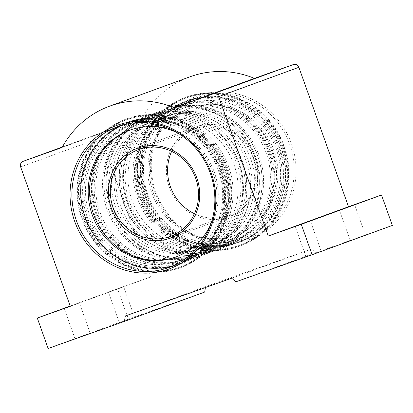 <?xml version="1.0" encoding="UTF-8"?>
<svg xmlns="http://www.w3.org/2000/svg" width="413" height="413" viewBox="0 0 413 413"><rect width="100%" height="100%" fill="white"/><g stroke="black" fill="none" stroke-linecap="round" stroke-linejoin="round"><path stroke-width="0.31" stroke-dasharray="2.06 1.55" d="M123.89 203.464A74.923 71.01 -110.1 0 0 200.522 253.794A74.923 71.01 -110.1 0 0 216.52 250.082A74.923 71.01 -110.1 0 0 257.722 155.949A74.923 71.01 -110.1 0 0 165.092 109.337A74.923 71.01 -110.1 0 0 150.461 116.812A74.923 71.01 -110.1 0 0 123.89 203.464M316.017 253.154L305.981 256.747L316.017 253.154M360.286 236.974L350.255 240.567L360.286 236.974M118.474 288.558L108.443 292.156L118.474 288.558M129.305 318.975L119.274 322.574L129.305 318.975M70.246 306.193L79.394 302.91L70.231 306.152M85.037 335.155L75.001 338.753L85.037 335.155M281.129 147.405A75.44 71.501 69.9 0 1 239.055 242.395A75.44 71.501 69.9 0 1 146.367 195.246A75.44 71.501 69.9 0 1 188.442 100.256A75.44 71.501 69.9 0 1 281.129 147.405M147.049 195.003A74.923 71.01 -110.1 0 0 239.685 241.615A74.923 71.01 -110.1 0 0 280.886 147.487A74.923 71.01 -110.1 0 0 188.251 100.87A74.923 71.01 -110.1 0 0 147.049 195.003M144.818 195.814A75.44 71.501 -110.1 0 0 237.506 242.958A75.44 71.501 -110.1 0 0 279.58 147.968A75.44 71.501 -110.1 0 0 186.893 100.824A75.44 71.501 -110.1 0 0 144.818 195.814M278.894 148.215A74.923 71.01 69.9 0 1 237.692 242.343A74.923 71.01 69.9 0 1 145.056 195.731A74.923 71.01 69.9 0 1 186.258 101.598A74.923 71.01 69.9 0 1 278.894 148.215M283.767 146.465A78.398 74.304 -110.1 0 0 186.841 97.69A78.398 74.304 -110.1 0 0 143.729 196.185A78.398 74.304 -110.1 0 0 240.655 244.955A78.398 74.304 -110.1 0 0 283.767 146.465M282.218 147.033A78.398 74.304 -110.1 0 0 185.287 98.258A78.398 74.304 -110.1 0 0 142.18 196.748A78.398 74.304 -110.1 0 0 239.106 245.523A78.398 74.304 -110.1 0 0 282.218 147.033M84.799 217.744A75.662 71.712 -110.1 0 0 177.755 265.027A75.662 71.712 -110.1 0 0 219.953 169.758A75.662 71.712 -110.1 0 0 126.992 122.475A75.662 71.712 -110.1 0 0 84.799 217.744M122.14 125.206A74.923 71.01 69.9 0 1 126.502 123.435A74.923 71.01 69.9 0 1 219.138 170.048A74.923 71.01 69.9 0 1 177.936 264.181A74.923 71.01 69.9 0 1 173.46 265.642M221.502 169.191A75.662 71.712 69.9 0 1 179.304 264.465A75.662 71.712 69.9 0 1 86.348 217.176A75.662 71.712 69.9 0 1 128.546 121.907A75.662 71.712 69.9 0 1 221.502 169.191M87.164 216.887A74.923 71.01 -110.1 0 0 179.794 263.499A74.923 71.01 -110.1 0 0 220.996 169.371A74.923 71.01 -110.1 0 0 128.366 122.759A74.923 71.01 -110.1 0 0 87.164 216.887M82.357 218.611A78.398 74.304 -110.1 0 0 179.283 267.387A78.398 74.304 -110.1 0 0 222.395 168.891A78.398 74.304 -110.1 0 0 125.469 120.116A78.398 74.304 -110.1 0 0 82.357 218.611M83.906 218.043A78.398 74.304 -110.1 0 0 180.832 266.819A78.398 74.304 -110.1 0 0 223.944 168.328A78.398 74.304 -110.1 0 0 127.018 119.553A78.398 74.304 -110.1 0 0 83.906 218.043M242.235 161.612A74.923 71.01 -110.1 0 0 165.603 111.278A74.923 71.01 -110.1 0 0 149.599 114.995A74.923 71.01 -110.1 0 0 108.397 209.128A74.923 71.01 -110.1 0 0 201.033 255.74A74.923 71.01 -110.1 0 0 215.663 248.265A74.923 71.01 -110.1 0 0 242.235 161.612M154.942 192.102A76.4 72.409 -110.1 0 0 248.812 239.85A76.4 72.409 -110.1 0 0 291.423 143.652A76.4 72.409 -110.1 0 0 197.553 95.904A76.4 72.409 -110.1 0 0 154.942 192.102M289.658 144.282A74.923 71.01 69.9 0 1 248.456 238.409A74.923 71.01 69.9 0 1 155.82 191.797A74.923 71.01 69.9 0 1 197.022 97.664A74.923 71.01 69.9 0 1 289.658 144.282M204.698 292.048L128.376 319.146L117.54 288.728L150.538 277.015L100.891 137.591A4.435 4.202 69.9 0 1 103.364 132.01L142.346 118.17L62.105 147.493M150.538 277.015L70.298 306.338M189.908 76.823A96.941 91.877 -110.1 0 0 142.346 118.17M392.35 225.426L316.022 252.524L311.939 248.879L205.566 286.648L205.421 287.531M48.13 348.469L128.376 319.146M117.54 288.728L70.189 306.033M205.566 286.648L125.32 315.971M311.939 248.879L231.693 278.202M316.022 252.524L235.782 281.847M108.412 209.138A72.709 68.909 69.9 0 1 148.964 117.591A72.709 68.909 69.9 0 1 238.296 163.032A72.709 68.909 69.9 0 1 197.744 254.578A72.709 68.909 69.9 0 1 108.412 209.138M107.05 209.628A73.855 69.998 69.9 0 1 147.663 116.843A73.855 69.998 69.9 0 1 238.972 162.789A73.855 69.998 69.9 0 1 198.359 255.58A73.855 69.998 69.9 0 1 107.05 209.628M112.708 207.615A67.902 64.356 -110.1 0 0 196.66 249.865A67.902 64.356 -110.1 0 0 234.006 164.555A67.902 64.356 -110.1 0 0 150.048 122.305A67.902 64.356 -110.1 0 0 112.708 207.615M115.495 206.598A67.902 64.356 -110.1 0 0 199.453 248.843A67.902 64.356 -110.1 0 0 236.794 163.533A67.902 64.356 -110.1 0 0 152.836 121.288A67.902 64.356 -110.1 0 0 115.495 206.598M241.084 162.01A72.709 68.909 -110.1 0 0 151.752 116.569A72.709 68.909 -110.1 0 0 111.205 208.121A72.709 68.909 -110.1 0 0 200.532 253.561A72.709 68.909 -110.1 0 0 241.084 162.01M242.452 161.519A73.855 69.998 -110.1 0 0 151.137 115.573A73.855 69.998 -110.1 0 0 110.524 208.358A73.855 69.998 -110.1 0 0 201.838 254.31A73.855 69.998 -110.1 0 0 242.452 161.519M123.673 203.552A73.855 69.998 69.9 0 1 164.286 110.767A73.855 69.998 69.9 0 1 255.601 156.718A73.855 69.998 69.9 0 1 214.987 249.504A73.855 69.998 69.9 0 1 123.673 203.552M257.707 155.933A72.709 68.909 -110.1 0 0 168.38 110.493A72.709 68.909 -110.1 0 0 127.829 202.045A72.709 68.909 -110.1 0 0 217.161 247.485A72.709 68.909 -110.1 0 0 257.707 155.933M259.075 155.448A73.855 69.998 -110.1 0 0 167.761 109.497A73.855 69.998 -110.1 0 0 127.147 202.282A73.855 69.998 -110.1 0 0 218.462 248.234A73.855 69.998 -110.1 0 0 259.075 155.448M253.417 157.456A67.902 64.356 -110.1 0 0 169.459 115.212A67.902 64.356 -110.1 0 0 132.119 200.522A67.902 64.356 -110.1 0 0 216.076 242.772A67.902 64.356 -110.1 0 0 253.417 157.456M250.629 158.478A67.902 64.356 -110.1 0 0 166.671 116.234A67.902 64.356 -110.1 0 0 129.331 201.544A67.902 64.356 -110.1 0 0 213.284 243.789A67.902 64.356 -110.1 0 0 250.629 158.478M125.041 203.067A72.709 68.909 69.9 0 1 165.587 111.515A72.709 68.909 69.9 0 1 254.919 156.955A72.709 68.909 69.9 0 1 214.368 248.507A72.709 68.909 69.9 0 1 125.041 203.067M228.616 166.578A73.855 69.998 -110.1 0 0 137.302 120.627A73.855 69.998 -110.1 0 0 96.688 213.413A73.855 69.998 -110.1 0 0 188.003 259.364A73.855 69.998 -110.1 0 0 228.616 166.578M137.508 198.498A73.855 69.998 69.9 0 1 178.122 105.713A73.855 69.998 69.9 0 1 269.431 151.659A73.855 69.998 69.9 0 1 228.817 244.444A73.855 69.998 69.9 0 1 137.508 198.498M227.248 167.064A72.709 68.909 -110.1 0 0 137.921 121.628A72.709 68.909 -110.1 0 0 97.37 213.175A72.709 68.909 -110.1 0 0 186.697 258.615A72.709 68.909 -110.1 0 0 227.248 167.064M98.439 212.814A69.787 66.142 -110.1 0 0 184.725 256.23A69.787 66.142 -110.1 0 0 223.103 168.556A69.787 66.142 -110.1 0 0 136.817 125.134A69.787 66.142 -110.1 0 0 98.439 212.814M99.977 212.251A69.787 66.142 -110.1 0 0 186.263 255.668A69.787 66.142 -110.1 0 0 224.641 167.993A69.787 66.142 -110.1 0 0 138.355 124.571A69.787 66.142 -110.1 0 0 99.977 212.251M95.831 213.738A72.709 68.909 69.9 0 1 136.383 122.186A72.709 68.909 69.9 0 1 225.71 167.626A72.709 68.909 69.9 0 1 185.158 259.178A72.709 68.909 69.9 0 1 95.831 213.738M94.463 214.228A73.855 69.998 69.9 0 1 135.077 121.443A73.855 69.998 69.9 0 1 226.391 167.389A73.855 69.998 69.9 0 1 185.778 260.175A73.855 69.998 69.9 0 1 94.463 214.228M138.871 198.008A72.709 68.909 69.9 0 1 179.423 106.461A72.709 68.909 69.9 0 1 268.755 151.896A72.709 68.909 69.9 0 1 228.203 243.448A72.709 68.909 69.9 0 1 138.871 198.008M267.686 152.263A69.787 66.142 -110.1 0 0 181.4 108.841A69.787 66.142 -110.1 0 0 143.022 196.521A69.787 66.142 -110.1 0 0 229.308 239.943A69.787 66.142 -110.1 0 0 267.686 152.263M266.148 152.825A69.787 66.142 -110.1 0 0 179.861 109.404A69.787 66.142 -110.1 0 0 141.483 197.084A69.787 66.142 -110.1 0 0 227.769 240.5A69.787 66.142 -110.1 0 0 266.148 152.825M270.293 151.339A72.709 68.909 -110.1 0 0 180.961 105.898A72.709 68.909 -110.1 0 0 140.415 197.45A72.709 68.909 -110.1 0 0 229.742 242.885A72.709 68.909 -110.1 0 0 270.293 151.339M271.656 150.848A73.855 69.998 -110.1 0 0 180.347 104.897A73.855 69.998 -110.1 0 0 139.733 197.688A73.855 69.998 -110.1 0 0 231.043 243.634A73.855 69.998 -110.1 0 0 271.656 150.848M129.672 123.42A73.855 69.998 69.9 0 1 220.408 169.578A73.855 69.998 69.9 0 1 179.794 262.363A73.855 69.998 69.9 0 1 179.216 262.57A73.855 69.998 69.9 0 1 88.48 216.412A73.855 69.998 69.9 0 1 129.093 123.626A73.855 69.998 69.9 0 1 129.672 123.42M277.639 148.659A73.855 69.998 -110.1 0 0 186.903 102.507A73.855 69.998 -110.1 0 0 186.33 102.713A73.855 69.998 -110.1 0 0 145.717 195.499A73.855 69.998 -110.1 0 0 236.453 241.657A73.855 69.998 -110.1 0 0 237.026 241.445A73.855 69.998 -110.1 0 0 277.639 148.659M254.764 156.78A47.841 45.342 69.9 0 1 228.451 216.887A47.841 45.342 69.9 0 1 169.299 187.12A47.841 45.342 69.9 0 1 195.612 127.013A47.841 45.342 69.9 0 1 254.764 156.78A47.841 45.342 69.9 0 1 228.446 216.892A47.841 45.342 69.9 0 1 228.074 217.026A47.841 45.342 69.9 0 1 169.294 187.125A47.841 45.342 69.9 0 1 195.602 127.018A47.841 45.342 69.9 0 1 195.979 126.884A47.841 45.342 69.9 0 1 254.759 156.78M137.668 148.19L195.612 127.013L137.674 148.184A47.841 45.342 69.9 0 1 138.05 148.05A47.841 45.342 69.9 0 1 196.831 177.951A47.841 45.342 69.9 0 1 170.517 238.058L228.451 216.887M194.456 213.722A46.235 43.824 -110.1 0 0 227.217 215.627A46.235 43.824 -110.1 0 0 227.578 215.498A46.235 43.824 -110.1 0 0 253.004 157.41A46.235 43.824 -110.1 0 0 196.196 128.51A46.235 43.824 -110.1 0 0 195.839 128.639A46.235 43.824 -110.1 0 0 171.663 151.354M168.695 128.345L169.18 125.309A1.946 1.843 -110.1 0 0 167.657 123.033L165.825 122.651A1.946 1.843 69.9 0 1 164.297 120.369L164.901 116.58A79.136 75.001 -110.1 0 1 223.232 168.592A79.136 75.001 -110.1 0 1 179.712 268.016L181.085 267.51A79.136 75.001 -110.1 0 0 224.605 168.091A79.136 75.001 -110.1 0 0 166.274 116.079L164.901 116.58M176.392 256.793A67.458 63.938 -110.1 0 0 177.079 256.545A67.458 63.938 -110.1 0 0 214.177 171.793A67.458 63.938 -110.1 0 0 169.908 128.846L170.554 124.809A1.946 1.843 -110.1 0 0 169.025 122.527L167.198 122.145A1.946 1.843 69.9 0 1 165.67 119.868L166.274 116.079M165.928 116.007L164.555 116.507A79.136 75.001 -110.1 0 0 125.392 119.357L126.765 118.856A79.136 75.001 -110.1 0 1 165.928 116.007L165.319 119.796A2.313 2.194 -110.1 0 0 167.136 122.506L168.969 122.888A1.575 1.492 69.9 0 1 170.208 124.736L169.567 128.742L168.576 129.104M164.555 116.507L163.946 120.297A2.313 2.194 -110.1 0 0 165.768 123.007L167.595 123.389A1.575 1.492 69.9 0 1 168.834 125.237L168.359 128.2M210.682 224.553A67.458 63.938 -110.1 0 0 212.803 172.293A67.458 63.938 -110.1 0 0 177.084 132.614M169.567 128.742A67.458 63.938 -110.1 0 0 130.771 129.821A67.458 63.938 -110.1 0 0 130.085 130.08M125.392 119.357A79.136 75.001 -110.1 0 0 81.872 218.782A79.136 75.001 -110.1 0 0 179.712 268.016M126.765 118.856A79.136 75.001 -110.1 0 0 83.245 218.281A79.136 75.001 -110.1 0 0 181.085 267.51M169.908 128.846L168.535 129.346M154.09 119.6L155.464 119.099A79.136 75.001 69.9 0 1 186.408 97.06L185.034 97.561A79.136 75.001 69.9 0 0 154.09 119.6L156.961 122.16A2.313 2.194 69.9 0 1 157.265 125.407L156.088 126.858A1.575 1.492 -110.1 0 0 156.295 129.068L159.325 131.773L160.698 131.272A67.458 63.938 69.9 0 1 190.414 108.025A67.458 63.938 69.9 0 1 273.824 149.996A67.458 63.938 69.9 0 1 236.726 234.749A67.458 63.938 69.9 0 1 153.316 192.778A67.458 63.938 69.9 0 1 160.497 131.566L157.441 128.841A1.946 1.843 69.9 0 1 157.188 126.115L158.365 124.664A1.946 1.843 -110.1 0 0 158.107 121.933L155.242 119.372A79.136 75.001 69.9 0 0 142.893 196.485A79.136 75.001 69.9 0 0 240.733 245.714L239.359 246.22A79.136 75.001 69.9 0 1 141.52 196.986A79.136 75.001 69.9 0 1 153.868 119.873L155.242 119.372M159.325 131.773A67.458 63.938 69.9 0 1 189.046 108.526A67.458 63.938 69.9 0 1 272.451 150.497A67.458 63.938 69.9 0 1 235.353 235.255A67.458 63.938 69.9 0 1 151.943 193.284A67.458 63.938 69.9 0 1 159.124 132.067L156.068 129.341A1.946 1.843 69.9 0 1 155.815 126.615L156.992 125.165A1.946 1.843 -110.1 0 0 156.739 122.434L153.868 119.873M155.464 119.099L158.334 121.654A2.313 2.194 69.9 0 1 158.638 124.907L157.456 126.357A1.575 1.492 -110.1 0 0 157.663 128.567L160.698 131.272M186.408 97.06A79.136 75.001 69.9 0 1 284.252 146.295A79.136 75.001 69.9 0 1 240.733 245.714M185.034 97.561A79.136 75.001 69.9 0 1 282.879 146.796A79.136 75.001 69.9 0 1 239.359 246.22M159.124 132.067L160.497 131.566M20.65 166.914L100.891 137.591M103.364 132.01L62.384 146.987L103.333 132.021M178.209 260.856A71.898 68.14 -110.1 0 0 218.307 170.326A71.898 68.14 -110.1 0 0 129.971 125.397A71.898 68.14 -110.1 0 0 89.879 215.922A71.898 68.14 -110.1 0 0 178.209 260.856M187.915 104.221A71.898 68.14 -110.1 0 0 147.818 194.75A71.898 68.14 -110.1 0 0 236.148 239.679A71.898 68.14 -110.1 0 0 276.245 149.155A71.898 68.14 -110.1 0 0 187.915 104.221M169.025 122.527L167.657 123.033M170.208 124.736L168.834 125.237M165.319 119.796L163.946 120.297M167.136 122.506L165.768 123.007M168.969 122.888L167.595 123.389M165.67 119.868L164.297 120.369M167.198 122.145L165.825 122.651M170.554 124.809L169.18 125.309M155.815 126.615L157.188 126.115M156.295 129.068L157.663 128.567M156.961 122.16L158.334 121.654M157.265 125.407L158.638 124.907M156.088 126.858L157.456 126.357M156.739 122.434L158.107 121.933M156.992 125.165L158.365 124.664M156.068 129.341L157.441 128.841M215.663 248.265L208.436 251.971L200.522 253.794M165.603 111.278L157.689 113.105L150.461 116.812M305.981 256.747L295.15 226.329M350.255 240.567L339.419 210.15M119.274 322.574L108.443 292.156M75.001 338.753L64.17 308.33M185.287 98.258L186.841 97.69M180.832 266.819L179.283 267.387M248.456 238.409L239.685 241.615M177.936 264.181L169.098 267.407M201.033 255.74L179.794 263.499M237.692 242.343L216.52 250.082M186.258 101.598L165.092 109.337M149.599 114.995L128.366 122.759M126.502 123.435L117.669 126.667M197.022 97.664L188.251 100.87M127.018 119.553L125.469 120.116M239.106 245.523L240.655 244.955M90.23 333.327L79.394 302.91M134.499 317.153L123.668 286.73M365.479 235.147L354.648 204.729M321.206 251.326L310.375 220.909M196.66 249.865L199.453 248.843M151.137 115.573L164.286 110.767M169.459 115.212L166.671 116.234M137.302 120.627L147.663 116.843M167.761 109.497L178.122 105.713M184.725 256.23L186.263 255.668M181.4 108.841L179.861 109.404M129.093 123.626L135.077 121.443M180.347 104.897L186.33 102.713M231.043 243.634L237.026 241.445M179.794 262.363L185.778 260.175M229.308 239.943L227.769 240.5M136.817 125.134L138.355 124.571M218.462 248.234L228.817 244.444M188.003 259.364L198.359 255.58M216.076 242.772L213.284 243.789M201.838 254.31L214.987 249.504M150.048 122.305L152.836 121.288M227.578 215.498L170.285 236.437M228.446 216.892L170.517 238.058M195.839 128.639L138.546 149.578M210.269 244.852C243.221 234.228 261.315 192.2 247.253 157.962C235.245 124.225 195.974 104.923 164.725 116.987C132.403 127.447 114.215 168.132 127.085 202.091C138.376 236.804 178.426 257.185 210.269 244.852M212.623 251.502C249.612 239.499 269.544 192.902 254.078 155.36C240.944 118.34 197.486 96.849 162.366 110.333C126.089 122.15 106.038 167.28 120.193 204.523C132.542 242.607 176.836 265.285 212.623 251.502M201.399 248.089C169.557 260.427 129.506 240.041 118.216 205.328C105.346 171.369 123.533 130.689 155.856 120.224C187.104 108.16 226.381 127.467 238.384 161.204C252.446 195.442 234.352 237.47 201.399 248.089M203.754 254.744C167.972 268.527 123.678 245.849 111.324 207.76C97.169 170.523 117.22 125.392 153.502 113.575C188.617 100.091 232.075 121.582 245.214 158.602C260.675 196.144 240.743 242.736 203.754 254.744M175.706 257.051L177.079 256.545M129.398 130.322L130.771 129.821M236.726 234.749L235.353 235.255M190.414 108.025L189.046 108.526"/><path stroke-width="0.62" d="M305.186 222.731L295.15 226.329L305.186 222.731M349.455 206.557L339.419 210.15L349.455 206.557M70.231 306.152L64.17 308.33L70.246 306.193M173.46 265.642A74.923 71.01 69.9 0 1 85.3 217.568A74.923 71.01 69.9 0 1 122.14 125.206M211.177 172.975A76.4 72.409 69.9 0 1 168.571 269.173A76.4 72.409 69.9 0 1 74.701 221.425A76.4 72.409 69.9 0 1 117.313 125.227A76.4 72.409 69.9 0 1 211.177 172.975M76.467 220.795A74.923 71.01 -110.1 0 0 169.098 267.407A74.923 71.01 -110.1 0 0 210.3 173.279A74.923 71.01 -110.1 0 0 117.669 126.667A74.923 71.01 -110.1 0 0 76.467 220.795M298.873 67.298L348.52 206.722L268.28 236.045L218.632 96.621A4.435 4.202 -110.1 0 0 213.185 93.854L293.426 64.531A4.435 4.202 69.9 0 1 298.873 67.298L218.632 96.621M293.426 64.531L254.444 78.372L174.203 107.695L213.185 93.854M70.189 306.033L37.299 318.051L70.298 306.338L20.65 166.914A4.435 4.202 -110.1 0 1 23.087 161.344A4.435 4.202 -110.1 0 1 23.123 161.333L62.105 147.493A96.941 91.877 -110.1 0 1 109.667 106.146A96.941 91.877 -110.1 0 1 174.203 107.695M254.444 78.372A96.941 91.877 -110.1 0 0 189.908 76.823L109.667 106.146M348.52 206.722L381.519 195.008L392.35 225.426L312.109 254.749L235.782 281.847L231.693 278.202L125.32 315.971L124.458 321.371L48.13 348.469L37.299 318.051M205.421 287.531L204.698 292.048L124.458 321.371M312.109 254.749L301.278 224.331L268.28 236.045M381.519 195.008L301.278 224.331M111.36 208.297A47.841 45.342 -110.1 0 0 170.512 238.064A47.841 45.342 -110.1 0 0 196.82 177.951A47.841 45.342 -110.1 0 0 137.668 148.19A47.841 45.342 -110.1 0 0 111.36 208.297M169.924 236.566A46.235 43.824 -110.1 0 0 170.285 236.437A46.235 43.824 -110.1 0 0 195.71 178.344A46.235 43.824 -110.1 0 0 138.902 149.449A46.235 43.824 -110.1 0 0 138.546 149.578A46.235 43.824 -110.1 0 0 113.116 207.667A46.235 43.824 -110.1 0 0 169.924 236.566M170.517 238.058A47.841 45.342 69.9 0 1 170.146 238.193A47.841 45.342 69.9 0 1 111.365 208.291A47.841 45.342 69.9 0 1 137.674 148.184M171.663 151.354A46.235 43.824 -110.1 0 0 170.409 186.733A46.235 43.824 -110.1 0 0 194.456 213.722M130.085 130.08A67.458 63.938 -110.1 0 0 93.674 214.574A67.458 63.938 -110.1 0 0 176.392 256.793M168.576 129.104L168.194 129.243A67.458 63.938 -110.1 0 0 129.398 130.322A67.458 63.938 -110.1 0 0 92.3 215.08A67.458 63.938 -110.1 0 0 175.706 257.051A67.458 63.938 -110.1 0 0 210.682 224.553M177.084 132.614A67.458 63.938 -110.1 0 0 168.535 129.346L168.695 128.345M168.359 128.2L168.194 129.243M23.087 161.344L62.384 146.982L23.123 161.333"/></g></svg>
